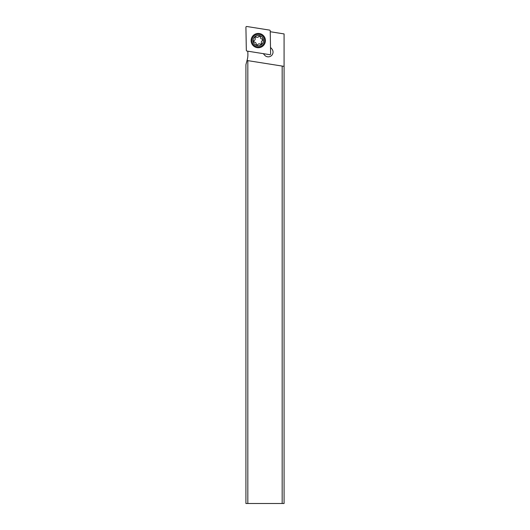 <?xml version="1.0" encoding="UTF-8"?>
<svg xmlns="http://www.w3.org/2000/svg" width="530" height="530" viewBox="0 0 530 530"><rect width="100%" height="100%" fill="white"/><g stroke="black" fill="none" stroke-linecap="round" stroke-linejoin="round"><path stroke-width="0.79" d="M246.324 50.317L245.92 27.268A0.762 0.762 0 0 1 246.801 26.5L269.571 30.104A0.762 0.762 0 0 1 270.221 30.846L270.618 53.901A0.762 0.762 0 0 1 269.737 54.669L246.967 51.059A0.762 0.762 0 0 1 246.324 50.317L245.92 27.268A0.762 0.762 0 0 1 246.801 26.5L269.571 30.104A0.762 0.762 0 0 1 270.221 30.846L270.618 53.901A0.762 0.762 0 0 1 269.737 54.669L246.967 51.059A0.762 0.762 0 0 1 246.324 50.317M262.966 45.984A7.155 7.155 0 0 0 263.668 35.888A7.155 7.155 0 0 0 253.578 35.185A7.155 7.155 0 0 0 252.87 45.275A7.155 7.155 0 0 0 262.966 45.984M282.172 503.5L284.08 503.5L284.08 66.376L282.172 66.071L282.172 503.5L247.828 503.5L247.828 60.632L282.172 66.071M247.828 60.632L247.033 60.506L245.92 64.653L245.92 503.5L247.828 503.5M247.033 60.506L247.245 59.711A19.08 19.08 0 0 0 247.894 54.438L247.835 51.198M284.08 66.376L284.08 33.92L270.234 31.727M263.304 53.649L264.669 55.213A4.77 4.77 0 0 0 272.606 54.06A4.77 4.77 0 0 0 271.87 48.959L270.505 47.389M263.019 36.451A6.294 6.294 0 0 1 262.403 45.335A6.294 6.294 0 0 1 253.519 44.712A6.294 6.294 0 0 1 254.142 35.835A6.294 6.294 0 0 1 263.019 36.451M262.158 37.206A5.154 5.154 0 0 1 261.648 44.474A5.154 5.154 0 0 1 254.38 43.963A5.154 5.154 0 0 1 254.89 36.696A5.154 5.154 0 0 1 262.158 37.206M260.329 37.04A0.822 0.822 0 0 0 258.832 36.524A1.921 1.921 0 0 1 256.228 37.034A0.822 0.822 0 0 0 255.036 38.067A1.921 1.921 0 0 1 254.168 40.572A0.822 0.822 0 0 0 254.473 42.128A1.921 1.921 0 0 1 256.215 44.129A0.822 0.822 0 0 0 257.706 44.646A1.921 1.921 0 0 1 260.31 44.136A0.822 0.822 0 0 0 261.509 43.102A1.921 1.921 0 0 1 262.37 40.591A0.822 0.822 0 0 0 262.065 39.041A1.921 1.921 0 0 1 260.329 37.04C260.078 36.146 259.574 35.974 258.832 36.524L258.819 36.537M255.036 38.067L255.241 37.1L256.228 37.027M254.473 42.128C253.625 41.757 253.519 41.241 254.168 40.572L254.188 40.565M257.719 44.626L257.706 44.646C256.964 45.196 256.467 45.023 256.215 44.129M261.509 43.102L261.297 44.063L260.31 44.136M262.065 39.041C262.92 39.412 263.019 39.929 262.37 40.591L262.35 40.598"/></g></svg>
